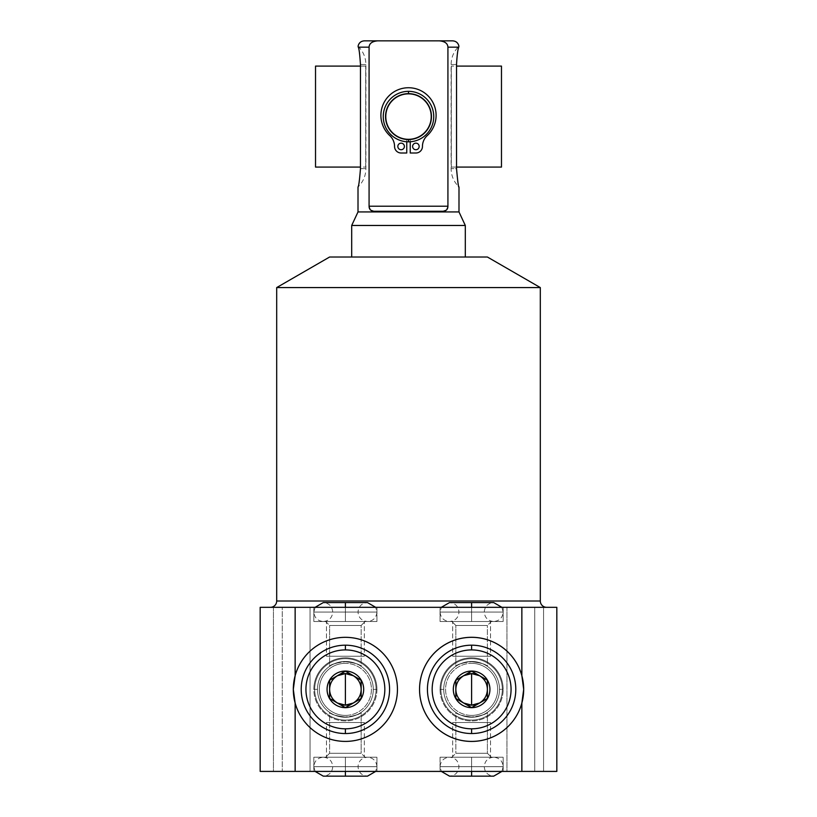 <?xml version="1.0" encoding="UTF-8"?>
<svg xmlns="http://www.w3.org/2000/svg" width="817" height="817" viewBox="0 0 817 817"><rect width="100%" height="100%" fill="white"/><g stroke="black" fill="none" stroke-linecap="round" stroke-linejoin="round"><path stroke-width="0.61" stroke-dasharray="4.08 3.06" d="M534.737 771.411L556.826 771.411L534.737 771.411L534.737 607.317L556.826 607.317L556.826 771.411L556.826 607.317L282.263 607.317L534.737 607.317L534.737 771.411L282.263 771.411L534.737 771.411M260.174 771.411L282.263 771.411L260.174 771.411L260.174 607.317L282.263 607.317L282.263 771.411L282.263 607.317L260.174 607.317L260.174 771.411M543.571 771.411L506.959 771.411L543.571 771.411L506.959 771.411L543.571 771.411L543.571 607.317L506.959 607.317L543.571 607.317L506.959 607.317L543.571 607.317L506.959 607.317L506.959 771.411L543.571 771.411L506.959 771.411L506.959 607.317L543.571 607.317L543.571 771.411L543.571 607.317L506.959 607.317L506.959 771.411L543.571 771.411L506.959 771.411L506.959 607.317L543.571 607.317L543.571 771.411M310.041 771.411L273.429 771.411L310.041 771.411L273.429 771.411L310.041 771.411L310.041 607.317L273.429 607.317L310.041 607.317L273.429 607.317L310.041 607.317L273.429 607.317L273.429 771.411L310.041 771.411L273.429 771.411L273.429 607.317L310.041 607.317L310.041 771.411L310.041 607.317L273.429 607.317L273.429 771.411L310.041 771.411L273.429 771.411L273.429 607.317L310.041 607.317L310.041 771.411M503.17 771.411L440.057 771.411L503.17 771.411L503.17 757.216L440.057 757.216L503.17 757.216L440.057 757.216L440.057 771.411L503.17 771.411L440.057 771.411L440.057 757.216L503.17 757.216L503.17 771.411M376.943 771.411L313.83 771.411L376.943 771.411L376.943 757.216L313.83 757.216L376.943 757.216L313.83 757.216L313.83 771.411L376.943 771.411L313.83 771.411L313.83 757.216L376.943 757.216L376.943 771.411M329.608 257.018L487.392 257.018L329.608 257.018M465.302 257.018L351.698 257.018L465.302 257.018M546.624 607.317L270.376 607.317L546.624 607.317M503.17 607.317L440.057 607.317L503.17 607.317L440.057 607.317L440.057 621.512L503.17 621.512L440.057 621.512L503.17 621.512L503.17 607.317L503.17 621.512L440.057 621.512L440.057 607.317L503.17 607.317M376.943 607.317L313.83 607.317L376.943 607.317L313.83 607.317L313.83 621.512L376.943 621.512L313.83 621.512L376.943 621.512L376.943 607.317L376.943 621.512L313.83 621.512L313.83 607.317L376.943 607.317M540.313 287.574L276.687 287.574L540.313 287.574M276.687 601.006L540.313 601.006L276.687 601.006M499.514 689.364A27.901 27.901 0 0 0 471.613 661.464A27.901 27.901 0 0 0 443.723 689.364A27.901 27.901 0 0 0 471.613 717.265A27.901 27.901 0 0 0 499.514 689.364A27.901 27.901 0 0 1 471.613 717.265A27.901 27.901 0 0 1 443.723 689.364A27.901 27.901 0 0 0 471.613 717.265A27.901 27.901 0 0 0 499.514 689.364A27.901 27.901 0 0 1 471.613 717.265A27.901 27.901 0 0 1 443.723 689.364L440.057 689.364A31.557 31.557 0 0 0 471.613 720.921A31.557 31.557 0 0 0 503.17 689.364L499.514 689.364A27.901 27.901 0 0 0 471.613 661.464A27.901 27.901 0 0 0 443.723 689.364A27.901 27.901 0 0 1 471.613 661.464A27.901 27.901 0 0 1 499.514 689.364L503.17 689.364A31.557 31.557 0 0 0 471.613 657.808A31.557 31.557 0 0 0 440.057 689.364L443.723 689.364A27.901 27.901 0 0 1 471.613 661.464A27.901 27.901 0 0 1 499.514 689.364A27.901 27.901 0 0 1 471.613 717.265A27.901 27.901 0 0 1 443.723 689.364A27.901 27.901 0 0 1 471.613 661.464A27.901 27.901 0 0 1 499.514 689.364M455.835 712.373C456.529 713.782 461.197 715.386 469.826 717.203C480.365 716.08 486.227 714.466 487.392 712.373C486.707 713.782 482.04 715.396 473.39 717.203C462.851 716.08 456.999 714.466 455.835 712.373L455.835 753.274L487.392 753.274L487.392 712.373C486.789 713.721 482.183 715.335 473.584 717.193C463.035 716.141 457.122 714.538 455.835 712.373C456.437 713.721 461.033 715.324 469.632 717.193C480.192 716.141 486.105 714.538 487.392 712.373L487.392 753.274L455.835 753.274L451.893 757.216L491.344 757.216L487.392 753.274L455.835 753.274L455.835 712.373M521.859 703.049A52.074 52.074 0 0 1 419.55 689.364A52.074 52.074 0 0 0 471.613 741.438A52.074 52.074 0 0 0 523.687 689.364A52.074 52.074 0 0 0 471.613 637.291A52.074 52.074 0 0 0 419.55 689.364A52.074 52.074 0 0 1 521.859 675.69M471.613 733.543A44.179 44.179 0 0 1 427.434 689.364A44.179 44.179 0 0 1 471.613 645.185A44.179 44.179 0 0 1 515.793 689.364A44.179 44.179 0 0 1 471.613 733.543A44.179 44.179 0 0 1 427.434 689.364A44.179 44.179 0 0 1 471.613 645.185A44.179 44.179 0 0 1 515.793 689.364A44.179 44.179 0 0 1 471.613 733.543M487.392 666.355C486.707 664.956 482.04 663.343 473.411 661.525C462.861 662.648 457.009 664.262 455.835 666.355C456.529 664.946 461.197 663.343 469.836 661.525C480.386 662.658 486.238 664.272 487.392 666.355L487.392 625.465L455.835 625.465L455.835 666.355C456.437 665.007 461.043 663.404 469.642 661.535C480.192 662.587 486.115 664.201 487.392 666.355C486.799 665.007 482.204 663.404 473.605 661.535C463.045 662.587 457.122 664.19 455.835 666.355L455.835 625.465L487.392 625.465L491.344 621.512L451.893 621.512L455.835 625.465L487.392 625.465L487.392 666.355M317.486 689.364A27.901 27.901 0 0 1 345.387 661.464A27.901 27.901 0 0 1 373.277 689.364A27.901 27.901 0 0 1 345.387 717.265A27.901 27.901 0 0 1 317.486 689.364A27.901 27.901 0 0 0 345.387 717.265A27.901 27.901 0 0 0 373.277 689.364A27.901 27.901 0 0 1 345.387 717.265A27.901 27.901 0 0 1 317.486 689.364L313.83 689.364A31.557 31.557 0 0 0 345.387 720.921A31.557 31.557 0 0 0 376.943 689.364L373.277 689.364A27.901 27.901 0 0 1 345.387 717.265A27.901 27.901 0 0 1 317.486 689.364A27.901 27.901 0 0 1 345.387 661.464A27.901 27.901 0 0 1 373.277 689.364A27.901 27.901 0 0 0 345.387 661.464A27.901 27.901 0 0 0 317.486 689.364A27.901 27.901 0 0 1 345.387 661.464A27.901 27.901 0 0 1 373.277 689.364L376.943 689.364A31.557 31.557 0 0 0 345.387 657.808A31.557 31.557 0 0 0 313.83 689.364L317.486 689.364A27.901 27.901 0 0 0 345.387 717.265A27.901 27.901 0 0 0 373.277 689.364A27.901 27.901 0 0 0 345.387 661.464A27.901 27.901 0 0 0 317.486 689.364M329.608 712.373C330.303 713.792 334.99 715.406 343.661 717.214C354.17 716.07 360.001 714.456 361.165 712.373C360.46 713.792 355.783 715.406 347.123 717.214C336.614 716.07 330.773 714.456 329.608 712.373L329.608 753.274L361.165 753.274L361.165 712.373C360.563 713.711 355.977 715.314 347.419 717.193C336.849 716.162 330.905 714.548 329.608 712.373C330.211 713.721 334.796 715.324 343.365 717.193C353.935 716.152 359.858 714.548 361.165 712.373L361.165 753.274L329.608 753.274L325.656 757.216L365.107 757.216L361.165 753.274L329.608 753.274L329.608 712.373M295.141 675.69A52.074 52.074 0 0 1 397.45 689.364A52.074 52.074 0 0 1 345.387 741.438A52.074 52.074 0 0 1 293.313 689.364A52.074 52.074 0 0 1 345.387 637.291A52.074 52.074 0 0 1 397.45 689.364A52.074 52.074 0 0 1 295.141 703.049M345.387 733.543A44.179 44.179 0 0 0 389.566 689.364A44.179 44.179 0 0 0 345.387 645.185A44.179 44.179 0 0 0 301.207 689.364A44.179 44.179 0 0 0 345.387 733.543A44.179 44.179 0 0 1 301.207 689.364A44.179 44.179 0 0 1 345.387 645.185A44.179 44.179 0 0 1 389.566 689.364A44.179 44.179 0 0 1 345.387 733.543M361.165 666.355C360.46 664.936 355.783 663.322 347.113 661.525C336.604 662.658 330.762 664.272 329.608 666.355C330.303 664.936 334.99 663.322 343.64 661.525C354.159 662.658 359.991 664.272 361.165 666.355L361.165 625.465L329.608 625.465L329.608 666.355C330.211 665.018 334.796 663.414 343.354 661.545C353.924 662.577 359.858 664.18 361.165 666.355C360.552 665.018 355.967 663.404 347.399 661.545C336.839 662.577 330.905 664.18 329.608 666.355L329.608 625.465L361.165 625.465L365.107 621.512L325.656 621.512L329.608 625.465L361.165 625.465L361.165 666.355M451.893 757.216L491.344 757.216L451.893 757.216L455.835 753.274L487.392 753.274L491.344 757.216L451.893 757.216M365.107 757.216L325.656 757.216L365.107 757.216L325.656 757.216L329.608 753.274L361.165 753.274L365.107 757.216M491.344 621.512L451.893 621.512L491.344 621.512L487.392 625.465L455.835 625.465L451.893 621.512L491.344 621.512M325.656 621.512L365.107 621.512L325.656 621.512L365.107 621.512L361.165 625.465L329.608 625.465L325.656 621.512M465.302 225.461L351.698 225.461L465.302 225.461M458.991 211.93L358.009 211.93L458.991 211.93M360.471 168.659C359.317 181.772 358.489 187.859 358.009 186.93C358.489 187.859 359.317 181.772 360.471 168.659L365.893 168.659L360.471 168.659L365.893 168.659L360.471 168.659L360.471 64.523L365.893 64.523L360.471 64.523L365.893 64.523L360.471 64.523L360.471 168.659M458.991 186.93C458.439 187.399 457.622 181.313 456.529 168.659L456.529 64.523C457.214 54.106 457.959 48.326 458.756 47.161L447.92 47.161L447.92 206.211L446.266 210.204L447.92 206.211L447.92 47.161L458.756 47.161C457.959 48.326 457.214 54.106 456.529 64.523L451.107 64.523L456.529 64.523L451.107 64.523L456.529 64.523L456.529 168.659L451.107 168.659L456.529 168.659C457.622 181.313 458.439 187.399 458.991 186.93C453.854 181.925 451.219 175.829 451.107 168.659L451.107 64.523C451.219 57.374 453.833 51.308 458.94 46.303M443.274 211.266L373.726 211.266L443.274 211.266M452.679 40.85L377.577 40.85C372.092 41.371 369.264 43.475 369.08 47.161L369.08 206.211L370.724 210.194L369.08 206.211L369.08 47.161L358.244 47.161C359.133 48.938 359.868 54.729 360.471 64.523C359.868 54.729 359.133 48.938 358.244 47.161L369.08 47.161C369.264 43.475 372.092 41.371 377.577 40.85L364.321 40.85M439.423 40.85C444.908 41.371 447.736 43.475 447.92 47.161C447.736 43.475 444.908 41.371 439.423 40.85C456.887 40.85 456.887 40.85 439.423 40.85L377.577 40.85C360.113 40.85 360.113 40.85 377.577 40.85M369.08 206.211L447.92 206.211L369.08 206.211M408.5 91.341A25.245 25.245 0 0 1 433.745 116.586A25.245 25.245 0 0 1 408.5 141.831A25.245 25.245 0 0 1 383.255 116.586A25.245 25.245 0 0 1 408.5 91.341A25.245 25.245 0 0 0 383.255 116.586A25.245 25.245 0 0 0 408.5 141.831A25.245 25.245 0 0 0 433.745 116.586A25.245 25.245 0 0 0 408.5 91.341A25.245 25.245 0 0 1 433.745 116.586A25.245 25.245 0 0 1 406.754 141.78L406.754 139.778A23.254 23.254 0 0 0 410.246 139.778L410.246 141.78A25.245 25.245 0 0 1 383.255 116.586A25.245 25.245 0 0 1 408.5 91.341A25.245 25.245 0 0 1 433.745 116.586A25.245 25.245 0 0 1 408.5 141.831A25.245 25.245 0 0 0 433.745 116.586A25.245 25.245 0 0 0 408.5 91.341L408.5 93.863A22.723 22.723 0 0 1 431.223 116.586A22.723 22.723 0 0 1 408.5 139.309A22.723 22.723 0 0 1 385.777 116.586A22.723 22.723 0 0 1 408.5 93.863A22.723 22.723 0 0 1 431.223 116.586A22.723 22.723 0 0 1 408.5 139.309L408.5 141.831A25.245 25.245 0 0 0 433.745 116.586A25.245 25.245 0 0 0 408.5 91.341A25.245 25.245 0 0 1 433.745 116.586A25.245 25.245 0 0 1 408.5 141.831A25.245 25.245 0 0 1 383.255 116.586A25.245 25.245 0 0 1 408.5 91.341A25.245 25.245 0 0 1 433.745 116.586A25.245 25.245 0 0 1 406.754 141.78L406.754 139.778A23.254 23.254 0 0 0 431.754 116.586A23.254 23.254 0 0 0 408.5 93.332A23.254 23.254 0 0 1 431.744 115.718A23.254 23.254 0 0 1 408.5 139.85A23.254 23.254 0 0 0 431.754 116.586A23.254 23.254 0 0 0 408.5 93.332A23.254 23.254 0 0 0 385.246 116.586A23.254 23.254 0 0 0 408.5 139.85A23.254 23.254 0 0 0 431.754 116.586A23.254 23.254 0 0 0 408.5 93.332A23.254 23.254 0 0 0 385.246 116.586A23.254 23.254 0 0 0 410.246 139.778A23.254 23.254 0 0 0 431.744 115.718A23.254 23.254 0 0 0 408.5 93.332A23.254 23.254 0 0 1 431.754 116.586A23.254 23.254 0 0 1 408.5 139.85A23.254 23.254 0 0 0 410.246 139.778L410.246 141.78A25.245 25.245 0 0 1 408.5 141.831A25.245 25.245 0 0 0 433.735 115.718A25.245 25.245 0 0 0 408.5 91.341A25.245 25.245 0 0 1 433.745 116.586A25.245 25.245 0 0 1 408.5 141.831A25.245 25.245 0 0 0 433.745 116.586A25.245 25.245 0 0 0 408.5 91.341A25.245 25.245 0 0 1 433.735 115.718A25.245 25.245 0 0 1 408.5 141.831A25.245 25.245 0 0 1 383.255 116.586A25.245 25.245 0 0 1 408.5 91.341A25.245 25.245 0 0 0 383.255 116.586A25.245 25.245 0 0 0 408.5 141.831L408.5 139.309A22.723 22.723 0 0 1 385.777 116.586A22.723 22.723 0 0 1 408.5 93.863L408.5 91.341A25.245 25.245 0 0 0 383.255 116.586A25.245 25.245 0 0 0 408.5 141.831A25.245 25.245 0 0 1 383.255 116.586A25.245 25.245 0 0 1 408.5 91.341A25.245 25.245 0 0 0 383.265 115.718A25.245 25.245 0 0 0 408.5 141.831A25.245 25.245 0 0 1 383.255 116.586A25.245 25.245 0 0 1 408.5 91.341A25.245 25.245 0 0 0 383.255 116.586A25.245 25.245 0 0 0 408.5 141.831A25.245 25.245 0 0 1 383.265 115.718A25.245 25.245 0 0 1 408.5 91.341A25.245 25.245 0 0 1 433.735 115.718A25.245 25.245 0 0 1 410.246 141.78L410.246 153.004L415.884 153.004A6.567 6.567 0 0 0 422.45 146.437A14.635 14.635 0 0 1 427.179 135.663A27.604 27.604 0 0 0 428.292 96.1A27.604 27.604 0 0 0 388.708 96.1A27.604 27.604 0 0 0 389.821 135.663A14.635 14.635 0 0 1 394.55 146.437A6.567 6.567 0 0 0 401.116 153.004L406.754 153.004L406.754 141.78A25.245 25.245 0 0 1 383.265 115.718A25.245 25.245 0 0 1 408.5 91.341A25.245 25.245 0 0 1 433.735 115.718A25.245 25.245 0 0 1 410.246 141.78L410.246 153.004L415.884 153.004A6.567 6.567 0 0 0 422.45 146.437A6.567 6.567 0 0 1 415.884 153.004A6.567 6.567 0 0 0 422.45 146.437A14.635 14.635 0 0 1 427.179 135.663A27.604 27.604 0 0 0 428.292 96.1A27.604 27.604 0 0 0 388.708 96.1A27.604 27.604 0 0 0 389.821 135.663A14.635 14.635 0 0 1 394.55 146.437A6.567 6.567 0 0 0 401.116 153.004A6.567 6.567 0 0 1 394.55 146.437A6.567 6.567 0 0 0 401.116 153.004L406.754 153.004L406.754 139.778A23.254 23.254 0 0 1 385.256 115.718A23.254 23.254 0 0 1 408.5 93.332A23.254 23.254 0 0 0 385.246 116.586A23.254 23.254 0 0 0 408.5 139.85A23.254 23.254 0 0 1 406.754 139.778A23.254 23.254 0 0 0 408.5 139.85A23.254 23.254 0 0 1 385.246 116.586A23.254 23.254 0 0 1 408.5 93.332A23.254 23.254 0 0 0 385.256 115.718A23.254 23.254 0 0 0 406.754 139.778A23.254 23.254 0 0 1 385.256 115.718A23.254 23.254 0 0 1 408.5 93.332A23.254 23.254 0 0 1 431.744 115.718A23.254 23.254 0 0 1 410.246 139.778L410.246 153.004L415.884 153.004L410.246 153.004L410.246 139.778L410.246 153.004L415.884 153.004A6.567 6.567 0 0 0 422.45 146.437A14.635 14.635 0 0 1 427.179 135.663A27.604 27.604 0 0 0 428.292 96.1A27.604 27.604 0 0 0 388.708 96.1A27.604 27.604 0 0 0 389.821 135.663A14.635 14.635 0 0 1 394.55 146.437A14.635 14.635 0 0 0 389.821 135.663A14.635 14.635 0 0 1 394.55 146.437A6.567 6.567 0 0 0 401.116 153.004L406.754 153.004L406.754 141.78A25.245 25.245 0 0 1 383.265 115.718A25.245 25.245 0 0 1 408.5 91.341M404.395 146.437A3.278 3.278 0 0 1 401.116 149.725A3.278 3.278 0 0 1 397.838 146.437A3.278 3.278 0 0 1 401.116 143.159A3.278 3.278 0 0 1 404.395 146.437A3.278 3.278 0 0 1 401.116 149.725A3.278 3.278 0 0 1 397.838 146.437A3.278 3.278 0 0 1 401.116 143.159A3.278 3.278 0 0 1 404.395 146.437A3.278 3.278 0 0 1 401.116 149.725A3.278 3.278 0 0 1 397.838 146.437A3.278 3.278 0 0 1 401.116 143.159A3.278 3.278 0 0 1 404.395 146.437A3.278 3.278 0 0 1 401.116 149.725A3.278 3.278 0 0 1 397.838 146.437A3.278 3.278 0 0 1 401.116 143.159A3.278 3.278 0 0 1 404.395 146.437A3.278 3.278 0 0 1 401.116 149.725A3.278 3.278 0 0 1 397.838 146.437A3.278 3.278 0 0 0 401.116 149.725A3.278 3.278 0 0 0 404.395 146.437A3.278 3.278 0 0 0 401.116 143.159A3.278 3.278 0 0 0 397.838 146.437A3.278 3.278 0 0 1 401.116 143.159A3.278 3.278 0 0 1 404.395 146.437M419.162 146.437A3.278 3.278 0 0 1 415.884 149.725A3.278 3.278 0 0 1 412.605 146.437A3.278 3.278 0 0 1 415.884 143.159A3.278 3.278 0 0 1 419.162 146.437A3.278 3.278 0 0 1 415.884 149.725A3.278 3.278 0 0 1 412.605 146.437A3.278 3.278 0 0 1 415.884 143.159A3.278 3.278 0 0 1 419.162 146.437A3.278 3.278 0 0 1 415.884 149.725A3.278 3.278 0 0 1 412.605 146.437A3.278 3.278 0 0 1 415.884 143.159A3.278 3.278 0 0 1 419.162 146.437A3.278 3.278 0 0 1 415.884 149.725A3.278 3.278 0 0 1 412.605 146.437A3.278 3.278 0 0 1 415.884 143.159A3.278 3.278 0 0 1 419.162 146.437A3.278 3.278 0 0 1 415.884 149.725A3.278 3.278 0 0 1 412.605 146.437A3.278 3.278 0 0 0 415.884 149.725A3.278 3.278 0 0 0 419.162 146.437A3.278 3.278 0 0 0 415.884 143.159A3.278 3.278 0 0 0 412.605 146.437A3.278 3.278 0 0 1 415.884 143.159A3.278 3.278 0 0 1 419.162 146.437M427.179 135.663A27.604 27.604 0 0 0 428.292 96.1A27.604 27.604 0 0 0 388.708 96.1A27.604 27.604 0 0 0 389.821 135.663A27.604 27.604 0 0 1 388.708 96.1A27.604 27.604 0 0 1 428.292 96.1A27.604 27.604 0 0 1 427.179 135.663A14.635 14.635 0 0 0 422.45 146.437A14.635 14.635 0 0 1 427.179 135.663A14.635 14.635 0 0 0 422.45 146.437A6.567 6.567 0 0 1 415.884 153.004M389.821 135.663A14.635 14.635 0 0 1 394.55 146.437A6.567 6.567 0 0 0 401.116 153.004L406.754 153.004L401.116 153.004L406.754 153.004L406.754 139.778A23.254 23.254 0 0 1 385.256 115.718A23.254 23.254 0 0 1 408.5 93.332A23.254 23.254 0 0 1 431.744 115.718A23.254 23.254 0 0 1 410.246 139.778L410.246 153.004M406.754 153.004L406.754 139.778L406.754 153.004M440.057 689.364A31.557 31.557 0 0 0 471.613 720.921A31.557 31.557 0 0 0 503.17 689.364A31.557 31.557 0 0 0 471.613 657.808A31.557 31.557 0 0 0 440.057 689.364M471.613 715.406A26.032 26.032 0 0 1 445.582 689.364A26.032 26.032 0 0 1 471.613 663.333A26.032 26.032 0 0 1 497.655 689.364A26.032 26.032 0 0 1 471.613 715.406A26.032 26.032 0 0 0 497.655 689.364A26.032 26.032 0 0 0 471.613 663.333A26.032 26.032 0 0 0 445.582 689.364A26.032 26.032 0 0 0 471.613 715.406A26.032 26.032 0 0 1 445.582 689.364A26.032 26.032 0 0 1 471.613 663.333A26.032 26.032 0 0 0 445.582 689.364A26.032 26.032 0 0 0 471.613 715.406A26.032 26.032 0 0 0 497.655 689.364A26.032 26.032 0 0 0 471.613 663.333A26.032 26.032 0 0 1 497.655 689.364A26.032 26.032 0 0 1 471.613 715.406M471.613 671.145L455.835 680.255L455.835 698.474L471.613 707.583L487.392 698.474L487.392 680.255L471.613 671.145L455.835 680.255L455.835 698.474L471.613 707.583L487.392 698.474L487.392 680.255L471.613 671.145M376.943 689.364A31.557 31.557 0 0 1 345.387 720.921A31.557 31.557 0 0 1 313.83 689.364A31.557 31.557 0 0 1 345.387 657.808A31.557 31.557 0 0 1 376.943 689.364M345.387 715.406A26.032 26.032 0 0 0 371.418 689.364A26.032 26.032 0 0 0 345.387 663.333A26.032 26.032 0 0 0 319.345 689.364A26.032 26.032 0 0 0 345.387 715.406A26.032 26.032 0 0 1 319.345 689.364A26.032 26.032 0 0 1 345.387 663.333A26.032 26.032 0 0 1 371.418 689.364A26.032 26.032 0 0 1 345.387 715.406A26.032 26.032 0 0 0 371.418 689.364A26.032 26.032 0 0 0 345.387 663.333A26.032 26.032 0 0 1 371.418 689.364A26.032 26.032 0 0 1 345.387 715.406A26.032 26.032 0 0 1 319.345 689.364A26.032 26.032 0 0 1 345.387 663.333A26.032 26.032 0 0 0 319.345 689.364A26.032 26.032 0 0 0 345.387 715.406M345.387 671.145L361.165 680.255L361.165 698.474L345.387 707.583L329.608 698.474L329.608 680.255L345.387 671.145L361.165 680.255L361.165 698.474L345.387 707.583L329.608 698.474L329.608 680.255L345.387 671.145M451.29 66.095L451.29 167.087L501.475 167.087L451.29 167.087L451.29 66.095L501.475 66.095L451.29 66.095M456.529 167.087L451.29 167.087L456.529 167.087M365.71 167.087L365.71 66.095L315.525 66.095L365.71 66.095L365.71 167.087L315.525 167.087L365.71 167.087M360.471 66.095L365.71 66.095L360.471 66.095M471.613 612.045L471.613 602.578L471.613 612.045L458.991 612.045L471.613 612.045L471.613 602.578L471.613 612.045L440.057 612.045L471.613 612.045L471.613 621.512L471.613 612.045L440.057 612.045L471.613 612.045L471.613 621.512L471.613 612.045L458.991 612.045L471.613 612.045L471.613 602.578L471.613 612.045L503.17 612.045L471.613 612.045L471.613 607.317L471.613 612.045L484.236 612.045L471.613 612.045L471.613 621.512L471.613 612.045L484.236 612.045L471.613 612.045L471.613 621.512L471.613 612.045L503.17 612.045L471.613 612.045M345.387 612.045L345.387 602.578L345.387 612.045L376.943 612.045L345.387 612.045L345.387 607.317L345.387 612.045L358.009 612.045L345.387 612.045L345.387 621.512L345.387 612.045L358.009 612.045L345.387 612.045L345.387 621.512L345.387 612.045L376.943 612.045L345.387 612.045L345.387 602.578L345.387 612.045L332.764 612.045L345.387 612.045L345.387 602.578L345.387 612.045L313.83 612.045L345.387 612.045L345.387 621.512L345.387 612.045L313.83 612.045L345.387 612.045L345.387 621.512L345.387 612.045L332.764 612.045L345.387 612.045M471.613 766.683L471.613 776.15L471.613 766.683L440.057 766.683L471.613 766.683L471.613 771.411L471.613 766.683L458.991 766.683L471.613 766.683L471.613 757.216L471.613 766.683L458.991 766.683L471.613 766.683L471.613 757.216L471.613 766.683L440.057 766.683L471.613 766.683L471.613 776.15L471.613 766.683L484.236 766.683L471.613 766.683L471.613 776.15L471.613 766.683L503.17 766.683L471.613 766.683L471.613 757.216L471.613 766.683L503.17 766.683L471.613 766.683L471.613 757.216L471.613 766.683L484.236 766.683L471.613 766.683M345.387 766.683L345.387 776.15L345.387 766.683L358.009 766.683L345.387 766.683L345.387 776.15L345.387 766.683L376.943 766.683L345.387 766.683L345.387 757.216L345.387 766.683L376.943 766.683L345.387 766.683L345.387 757.216L345.387 766.683L358.009 766.683L345.387 766.683L345.387 776.15L345.387 766.683L313.83 766.683L345.387 766.683L345.387 771.411L345.387 766.683L332.764 766.683L345.387 766.683L345.387 757.216L345.387 766.683L332.764 766.683L345.387 766.683L345.387 757.216L345.387 766.683L313.83 766.683L345.387 766.683M440.914 689.364A30.709 30.709 0 0 0 471.613 720.073A30.709 30.709 0 0 0 502.322 689.364A30.709 30.709 0 0 1 471.613 720.073A30.709 30.709 0 0 1 440.914 689.364A30.709 30.709 0 0 1 471.613 658.655A30.709 30.709 0 0 1 502.322 689.364A30.709 30.709 0 0 0 471.613 658.655A30.709 30.709 0 0 0 440.914 689.364A30.709 30.709 0 0 0 471.613 720.073A30.709 30.709 0 0 0 502.322 689.364A30.709 30.709 0 0 0 471.613 658.655A30.709 30.709 0 0 0 440.914 689.364M314.678 689.364A30.709 30.709 0 0 0 345.387 720.073A30.709 30.709 0 0 0 376.086 689.364A30.709 30.709 0 0 1 345.387 720.073A30.709 30.709 0 0 1 314.678 689.364A30.709 30.709 0 0 1 345.387 658.655A30.709 30.709 0 0 1 376.086 689.364A30.709 30.709 0 0 0 345.387 658.655A30.709 30.709 0 0 0 314.678 689.364A30.709 30.709 0 0 1 345.387 658.655A30.709 30.709 0 0 1 376.086 689.364A30.709 30.709 0 0 1 345.387 720.073A30.709 30.709 0 0 1 314.678 689.364M452.679 757.216L490.547 757.216L490.547 722.504L452.679 722.504L452.679 757.216L452.679 722.504L490.547 722.504L490.547 757.216L452.679 757.216M490.547 722.504L452.679 722.504L490.547 722.504M455.835 722.504L487.392 722.504L455.835 722.504M326.453 757.216L364.321 757.216L364.321 722.504L326.453 722.504L326.453 757.216L326.453 722.504L364.321 722.504L364.321 757.216L326.453 757.216M326.453 722.504L364.321 722.504L326.453 722.504M361.165 722.504L329.608 722.504L361.165 722.504M490.547 621.512L452.679 621.512L452.679 656.235L490.547 656.235L490.547 621.512L490.547 656.235L452.679 656.235L452.679 621.512L490.547 621.512M452.679 656.235L490.547 656.235L452.679 656.235M487.392 656.235L455.835 656.235L487.392 656.235M364.321 621.512L326.453 621.512L326.453 656.235L364.321 656.235L364.321 621.512L364.321 656.235L326.453 656.235L326.453 621.512L364.321 621.512M364.321 656.235L326.453 656.235L364.321 656.235M329.608 656.235L361.165 656.235L329.608 656.235M358.06 46.303C363.167 51.308 365.781 57.374 365.893 64.523L365.893 168.659C365.781 175.829 363.146 181.925 358.009 186.93M501.904 607.317L503.17 612.045C502.608 617.795 499.453 620.951 493.703 621.512L471.613 621.512L493.703 621.512C487.953 620.951 484.798 617.795 484.236 612.045C484.798 606.296 487.953 603.14 493.703 602.578L449.524 602.578C455.273 603.14 458.429 606.296 458.991 612.045C458.429 617.795 455.273 620.951 449.524 621.512L471.613 621.512L449.524 621.512C443.774 620.951 440.618 617.795 440.057 612.045L441.323 607.317M315.096 607.317L313.83 612.045C314.392 617.795 317.547 620.951 323.297 621.512L345.387 621.512L323.297 621.512C329.047 620.951 332.202 617.795 332.764 612.045C332.202 606.296 329.047 603.14 323.297 602.578L367.476 602.578C361.727 603.14 358.571 606.296 358.009 612.045C358.571 617.795 361.727 620.951 367.476 621.512L345.387 621.512L367.476 621.512C373.226 620.951 376.382 617.795 376.943 612.045L375.677 607.317M501.904 771.411L503.17 766.683C502.608 760.933 499.453 757.778 493.703 757.216L471.613 757.216L493.703 757.216C487.953 757.778 484.798 760.933 484.236 766.683C484.798 772.433 487.953 775.588 493.703 776.15L449.524 776.15C455.273 775.588 458.429 772.433 458.991 766.683C458.429 760.933 455.273 757.778 449.524 757.216L471.613 757.216L449.524 757.216C443.774 757.778 440.618 760.933 440.057 766.683L441.323 771.411M315.096 771.411L313.83 766.683C314.392 760.933 317.547 757.778 323.297 757.216L345.387 757.216L323.297 757.216C329.047 757.778 332.202 760.933 332.764 766.683C332.202 772.433 329.047 775.588 323.297 776.15L367.476 776.15C361.727 775.588 358.571 772.433 358.009 766.683C358.571 760.933 361.727 757.778 367.476 757.216L345.387 757.216L367.476 757.216C373.226 757.778 376.382 760.933 376.943 766.683L375.677 771.411"/><path stroke-width="1.23" d="M521.859 675.69A52.074 52.074 0 0 1 464.72 740.978A52.074 52.074 0 0 1 464.72 637.75A52.074 52.074 0 0 1 521.859 675.69A52.074 52.074 0 0 0 419.55 689.364A52.074 52.074 0 0 0 521.859 703.049L523.687 689.364L521.859 675.69L521.859 607.317L556.826 607.317L556.826 771.411L260.174 771.411L260.174 607.317L295.141 607.317L295.141 675.69L293.313 689.364L295.141 703.049L295.141 771.411L260.174 771.411L260.174 607.317L556.826 607.317L556.826 771.411L521.859 771.411L521.859 703.049L523.687 689.364L521.859 675.69L521.859 607.317L295.141 607.317L295.141 675.69L293.313 689.364L295.141 703.049A52.074 52.074 0 0 0 397.45 689.364A52.074 52.074 0 0 0 295.141 675.69A52.074 52.074 0 0 1 397.45 689.364A52.074 52.074 0 0 1 295.141 703.049A52.074 52.074 0 0 1 295.141 675.69M487.392 257.018L329.608 257.018L276.687 287.574L540.313 287.574L540.313 601.006L276.687 601.006L276.687 287.574L276.687 601.006A6.311 6.311 0 0 1 270.376 607.317A6.311 6.311 0 0 0 276.687 601.006L540.313 601.006L540.313 287.574L487.392 257.018L540.313 287.574L276.687 287.574L329.608 257.018L487.392 257.018M540.313 601.006A6.311 6.311 0 0 0 546.624 607.317A6.311 6.311 0 0 1 540.313 601.006M521.859 703.049L521.859 771.411L295.141 771.411L295.141 703.049M465.302 257.018L465.302 225.461L458.991 211.93L458.991 186.93L458.991 211.93L465.302 225.461L465.302 257.018M351.698 225.461L351.698 257.018L351.698 225.461L465.302 225.461L351.698 225.461L358.009 211.93L351.698 225.461M358.009 186.93L358.009 211.93L458.991 211.93L358.009 211.93L358.009 186.93C358.653 186.868 359.48 180.782 360.471 168.659L360.471 64.523C359.746 53.861 359 48.08 358.244 47.161L369.08 47.161L358.244 47.161C359 48.08 359.746 53.861 360.471 64.523L360.471 168.659C359.48 180.782 358.653 186.868 358.009 186.93M358.06 46.303C358.796 42.933 360.879 41.116 364.321 40.85L377.577 40.85C372.092 41.371 369.264 43.475 369.08 47.161L369.08 206.211C369.11 209.193 370.663 210.878 373.726 211.266L443.274 211.266L446.266 210.204L443.274 211.266C446.337 210.878 447.89 209.193 447.92 206.211L447.92 47.161C447.736 43.475 444.908 41.371 439.423 40.85L452.679 40.85C456.121 41.116 458.204 42.933 458.94 46.303M373.696 211.266L370.724 210.194L373.696 211.266M458.756 47.161L447.92 47.161L458.756 47.161C457.816 49.275 457.071 55.066 456.529 64.523L456.529 168.659C457.755 182.13 458.572 188.227 458.991 186.93C458.572 188.227 457.755 182.13 456.529 168.659L456.529 64.523C457.071 55.066 457.816 49.275 458.756 47.161L458.756 47.161M377.577 40.85L439.423 40.85C444.908 41.371 447.736 43.475 447.92 47.161L447.92 206.211L369.08 206.211C369.11 209.193 370.663 210.878 373.726 211.266L443.274 211.266C446.337 210.878 447.89 209.193 447.92 206.211L369.08 206.211L369.08 47.161C369.264 43.475 372.092 41.371 377.577 40.85L439.423 40.85M408.5 141.831A25.245 25.245 0 0 0 433.745 116.586A25.245 25.245 0 0 0 408.5 91.341A25.245 25.245 0 0 1 433.745 116.586A25.245 25.245 0 0 1 408.5 141.831L408.5 139.309A22.723 22.723 0 0 0 431.223 116.586A22.723 22.723 0 0 0 408.5 93.863L408.5 91.341A25.245 25.245 0 0 0 383.255 116.586A25.245 25.245 0 0 0 408.5 141.831A25.245 25.245 0 0 1 383.255 116.586A25.245 25.245 0 0 1 408.5 91.341L408.5 93.863A22.723 22.723 0 0 1 431.223 116.586A22.723 22.723 0 0 1 408.5 139.309A22.723 22.723 0 0 1 385.777 116.586A22.723 22.723 0 0 1 408.5 93.863A22.723 22.723 0 0 0 385.777 116.586A22.723 22.723 0 0 0 408.5 139.309L408.5 141.831M410.246 141.78L410.246 153.004L415.884 153.004A6.567 6.567 0 0 0 422.45 146.437A14.635 14.635 0 0 1 427.179 135.663A27.604 27.604 0 0 0 428.292 96.1A27.604 27.604 0 0 0 388.708 96.1A27.604 27.604 0 0 0 389.821 135.663A14.635 14.635 0 0 1 394.55 146.437A6.567 6.567 0 0 0 401.116 153.004L406.754 153.004L406.754 141.78L406.754 153.004L401.116 153.004A6.567 6.567 0 0 1 394.55 146.437A14.635 14.635 0 0 0 389.821 135.663A27.604 27.604 0 0 1 388.708 96.1A27.604 27.604 0 0 1 428.292 96.1A27.604 27.604 0 0 1 427.179 135.663A14.635 14.635 0 0 0 422.45 146.437A6.567 6.567 0 0 1 415.884 153.004L410.246 153.004L410.246 141.78M404.395 146.437A3.278 3.278 0 0 1 401.116 149.725A3.278 3.278 0 0 1 397.838 146.437A3.278 3.278 0 0 1 401.116 143.159A3.278 3.278 0 0 1 404.395 146.437A3.278 3.278 0 0 0 401.116 143.159A3.278 3.278 0 0 0 397.838 146.437A3.278 3.278 0 0 0 401.116 149.725A3.278 3.278 0 0 0 404.395 146.437M419.162 146.437A3.278 3.278 0 0 1 415.884 149.725A3.278 3.278 0 0 1 412.605 146.437A3.278 3.278 0 0 1 415.884 143.159A3.278 3.278 0 0 1 419.162 146.437A3.278 3.278 0 0 0 415.884 143.159A3.278 3.278 0 0 0 412.605 146.437A3.278 3.278 0 0 0 415.884 149.725A3.278 3.278 0 0 0 419.162 146.437M410.246 153.004L415.884 153.004M427.179 135.663A27.604 27.604 0 0 0 428.292 96.1A27.604 27.604 0 0 0 388.708 96.1A27.604 27.604 0 0 0 389.821 135.663M471.613 645.185A44.179 44.179 0 0 0 427.434 689.364A44.179 44.179 0 0 0 471.613 733.543A44.179 44.179 0 0 1 427.434 689.364A44.179 44.179 0 0 1 471.613 645.185L471.613 649.913A39.451 39.451 0 0 0 432.173 689.364A39.451 39.451 0 0 0 471.613 728.815L471.613 733.543A44.179 44.179 0 0 0 515.793 689.364A44.179 44.179 0 0 0 471.613 645.185A44.179 44.179 0 0 1 515.793 689.364A44.179 44.179 0 0 1 471.613 733.543L471.613 728.815A39.451 39.451 0 0 0 511.064 689.364A39.451 39.451 0 0 0 471.613 649.913A39.451 39.451 0 0 0 432.173 689.364A39.451 39.451 0 0 0 471.613 728.815A39.451 39.451 0 0 0 511.064 689.364A39.451 39.451 0 0 0 471.613 649.913L471.613 645.185M471.613 671.063A18.301 18.301 0 0 1 489.924 689.364A18.301 18.301 0 0 1 471.613 707.665A18.301 18.301 0 0 1 453.312 689.364A18.301 18.301 0 0 1 471.613 671.063A18.301 18.301 0 0 0 453.312 689.364A18.301 18.301 0 0 0 471.613 707.665L455.835 698.474L455.835 680.255L471.613 671.063L487.392 680.255L487.392 698.474L471.613 707.665A18.301 18.301 0 0 0 489.924 689.364A18.301 18.301 0 0 0 471.613 671.063M471.613 673.586L463.729 675.7C458.664 678.856 456.029 683.41 455.835 689.364C456.029 695.328 458.664 699.883 463.729 703.029L471.613 705.142L471.613 673.586L471.613 705.142L479.508 703.029C484.573 699.883 487.198 695.328 487.392 689.364C487.198 683.41 484.573 678.856 479.508 675.7L471.613 673.586A15.778 15.778 0 0 1 479.508 703.029A15.778 15.778 0 0 1 455.835 689.364A15.778 15.778 0 0 1 471.613 673.586M455.835 680.255L471.613 671.145L487.392 680.255L487.392 698.474L471.613 707.583L455.835 698.474L455.835 680.255M345.387 733.543A44.179 44.179 0 0 0 389.566 689.364A44.179 44.179 0 0 0 345.387 645.185A44.179 44.179 0 0 1 389.566 689.364A44.179 44.179 0 0 1 345.387 733.543L345.387 728.815A39.451 39.451 0 0 0 384.827 689.364A39.451 39.451 0 0 0 345.387 649.913L345.387 645.185A44.179 44.179 0 0 0 301.207 689.364A44.179 44.179 0 0 0 345.387 733.543A44.179 44.179 0 0 1 301.207 689.364A44.179 44.179 0 0 1 345.387 645.185L345.387 649.913A39.451 39.451 0 0 1 384.827 689.364A39.451 39.451 0 0 1 345.387 728.815A39.451 39.451 0 0 1 305.936 689.364A39.451 39.451 0 0 1 345.387 649.913A39.451 39.451 0 0 0 305.936 689.364A39.451 39.451 0 0 0 345.387 728.815L345.387 733.543M345.387 671.063A18.301 18.301 0 0 0 327.076 689.364A18.301 18.301 0 0 0 345.387 707.665A18.301 18.301 0 0 0 363.688 689.364A18.301 18.301 0 0 0 345.387 671.063L361.165 680.255L361.165 698.474L345.387 707.665A18.301 18.301 0 0 0 363.688 689.364A18.301 18.301 0 0 0 345.387 671.063A18.301 18.301 0 0 0 327.076 689.364A18.301 18.301 0 0 0 345.387 707.665L329.608 698.474L329.608 680.255L345.387 671.063M353.271 675.7L345.387 673.586L345.387 705.142L353.271 703.029C358.336 699.883 360.971 695.328 361.165 689.364C360.971 683.41 358.336 678.856 353.271 675.7A15.778 15.778 0 0 0 345.387 673.586L337.492 675.7C332.427 678.856 329.802 683.41 329.608 689.364C329.802 695.328 332.427 699.883 337.492 703.029L345.387 705.142L345.387 673.586A15.778 15.778 0 0 0 337.492 703.029A15.778 15.778 0 0 0 361.165 689.364A15.778 15.778 0 0 0 353.271 675.7M361.165 680.255L345.387 671.145L329.608 680.255L329.608 698.474L345.387 707.583L361.165 698.474L361.165 680.255M501.475 167.087L501.475 66.095L456.529 66.095L501.475 66.095L501.475 167.087L456.529 167.087L501.475 167.087M315.525 66.095L315.525 167.087L360.471 167.087L315.525 167.087L315.525 66.095L360.471 66.095L315.525 66.095M501.904 607.317L493.703 602.578L471.613 602.578L471.613 607.317L471.613 602.578L449.524 602.578L441.323 607.317M345.387 607.317L345.387 602.578L345.387 607.317M471.613 771.411L471.613 776.15L471.613 771.411M315.096 771.411L323.297 776.15L345.387 776.15L345.387 771.411L345.387 776.15L367.476 776.15L375.677 771.411M375.677 607.317L367.476 602.578L323.297 602.578L315.096 607.317M441.323 771.411L449.524 776.15L493.703 776.15L501.904 771.411"/></g></svg>
